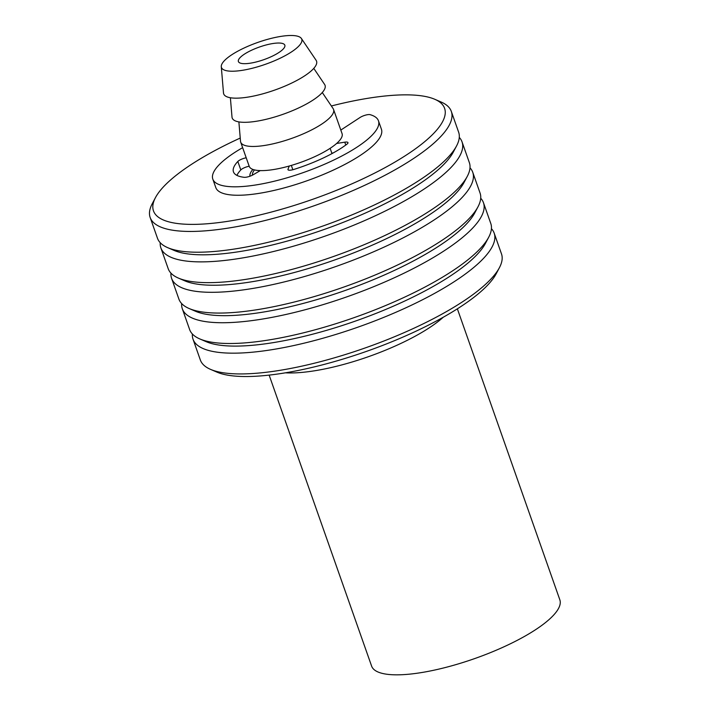 <?xml version="1.0" encoding="UTF-8"?>
<svg xmlns="http://www.w3.org/2000/svg" width="710" height="710" viewBox="0 0 710 710"><rect width="100%" height="100%" fill="white"/><g stroke="black" fill="none" stroke-linecap="round" stroke-linejoin="round"><path stroke-width="1.06" d="M252.423 175.166A49.221 13.383 160.6 0 1 254.437 169.894M241.134 56.605A24.61 6.692 160.6 0 1 266.286 44.925A24.61 6.692 160.6 0 1 284.834 45.183A24.61 6.692 160.6 0 1 263.836 59.667A24.61 6.692 160.6 0 1 238.4 61.53A24.61 6.692 160.6 0 1 241.134 56.605M226.179 58.965A42.573 11.582 160.6 0 1 268.282 39.148A42.573 11.582 160.6 0 1 301.395 38.482A42.573 11.582 160.6 0 1 265.46 64.282A42.573 11.582 160.6 0 1 221.289 66.687A42.573 11.582 160.6 0 1 226.179 58.965M301.395 38.482L316.119 60.306A49.221 13.383 160.6 0 1 274.566 90.135A49.221 13.383 160.6 0 1 223.49 92.921L221.289 66.687M313.776 68.373L324.621 84.454A49.221 13.383 160.6 0 1 283.068 114.283A49.221 13.383 160.6 0 1 232.001 117.079L230.377 97.74M322.278 92.522L333.132 108.603A49.221 13.383 160.6 0 1 333.558 109.455A49.221 13.383 160.6 0 1 291.579 138.432A49.221 13.383 160.6 0 1 240.699 142.16A49.221 13.383 160.6 0 1 240.504 141.228L238.88 121.898M333.558 109.455L342.06 133.613A49.221 13.383 160.6 0 1 300.082 162.59A49.221 13.383 160.6 0 1 249.21 166.309L240.699 142.16M240.237 138.059A154.319 41.97 -19.4 0 0 170.595 179.958A154.319 41.97 -19.4 0 0 155.472 197.602A154.319 41.97 -19.4 0 0 312.977 199.208A154.319 41.97 -19.4 0 0 434.724 99.258A154.319 41.97 -19.4 0 0 331.357 105.976M252.875 169.415A51.883 14.111 -19.4 0 0 249.938 176.231M192.374 333.993A159.643 43.416 -19.4 0 0 193.022 339.194L200.335 359.961A159.643 43.416 -19.4 0 0 210.55 369.377L216.932 372.129A154.319 41.97 -19.4 0 0 366.555 351.352A154.319 41.97 -19.4 0 0 496.184 273.785L499.432 267.643A159.643 43.416 -19.4 0 0 501.491 253.905L494.178 233.137A159.643 43.416 -19.4 0 0 491.426 228.682M210.55 369.377A159.643 43.416 -19.4 0 0 365.339 347.891A159.643 43.416 -19.4 0 0 499.432 267.643M193.022 339.194A159.643 43.416 -19.4 0 0 358.026 327.124A159.643 43.416 -19.4 0 0 494.178 233.137M181.654 303.56A159.643 43.416 -19.4 0 0 182.31 308.761L189.623 329.538A159.643 43.416 -19.4 0 0 199.838 338.945L206.22 341.696A154.319 41.97 -19.4 0 0 355.843 320.929A154.319 41.97 -19.4 0 0 485.462 243.352L488.711 237.22A159.643 43.416 -19.4 0 0 490.779 223.481L483.466 202.714A159.643 43.416 -19.4 0 0 480.714 198.25M199.838 338.945A159.643 43.416 -19.4 0 0 354.618 317.459A159.643 43.416 -19.4 0 0 488.711 237.22M182.31 308.761A159.643 43.416 -19.4 0 0 347.305 296.691A159.643 43.416 -19.4 0 0 483.466 202.714M170.941 273.137A159.643 43.416 -19.4 0 0 171.589 278.338L178.902 299.105A159.643 43.416 -19.4 0 0 189.117 308.513L195.498 311.264A154.319 41.97 -19.4 0 0 345.122 290.496A154.319 41.97 -19.4 0 0 474.75 212.929L477.999 206.787A159.643 43.416 -19.4 0 0 480.066 193.049L472.745 172.281A159.643 43.416 -19.4 0 0 469.993 167.817M189.117 308.513A159.643 43.416 -19.4 0 0 343.906 287.026A159.643 43.416 -19.4 0 0 477.999 206.787M171.589 278.338A159.643 43.416 -19.4 0 0 336.593 266.259A159.643 43.416 -19.4 0 0 472.745 172.281M160.229 242.705A159.643 43.416 -19.4 0 0 160.877 247.905L168.19 268.673A159.643 43.416 -19.4 0 0 178.405 278.089L184.786 280.84A154.319 41.97 -19.4 0 0 334.41 260.064A154.319 41.97 -19.4 0 0 464.029 182.497L467.286 176.355A159.643 43.416 -19.4 0 0 469.346 162.617L462.032 141.849A159.643 43.416 -19.4 0 0 459.281 137.394M178.405 278.089A159.643 43.416 -19.4 0 0 333.194 256.603A159.643 43.416 -19.4 0 0 467.286 176.355M160.877 247.905A159.643 43.416 -19.4 0 0 325.872 235.835A159.643 43.416 -19.4 0 0 462.032 141.849M155.472 197.602L152.224 203.743A159.643 43.416 -19.4 0 0 150.156 217.473L157.478 238.249A159.643 43.416 -19.4 0 0 167.693 247.657L174.065 250.408A154.319 41.97 -19.4 0 0 323.698 229.641A154.319 41.97 -19.4 0 0 453.317 152.064L456.566 145.932A159.643 43.416 -19.4 0 0 458.633 132.193L451.32 111.426A159.643 43.416 -19.4 0 0 441.105 102.009L434.724 99.258M167.693 247.657A159.643 43.416 -19.4 0 0 322.473 226.171A159.643 43.416 -19.4 0 0 456.566 145.932M150.156 217.473A159.643 43.416 -19.4 0 0 315.16 205.403A159.643 43.416 -19.4 0 0 451.32 111.426M242.642 147.653A87.8 23.883 -19.4 0 0 212.814 179.124A87.8 23.883 -19.4 0 0 303.569 172.486A87.8 23.883 -19.4 0 0 378.457 120.798A87.8 23.883 -19.4 0 0 370.123 114.665A6.523 1.775 -19.4 0 0 360.041 117.496L340.818 130.063M212.814 179.124L215.796 187.573A87.8 23.883 -19.4 0 0 306.542 180.935A87.8 23.883 -19.4 0 0 381.43 129.247L378.457 120.798M330.132 148.319L331.827 153.156L333.203 152.934M336.602 143.473L344.776 142.177A6.523 1.775 160.6 0 1 347.971 142.612A6.523 1.775 160.6 0 1 346.888 144.21A65.915 17.927 160.6 0 1 293.949 169.415A6.523 1.775 160.6 0 1 287.967 169.654A6.523 1.775 160.6 0 1 288.003 169.211L289.272 166.016M291.331 165.421L292.848 169.734M260.295 170.595L253.248 174.713A6.523 1.775 160.6 0 1 244.125 177.305A65.915 17.927 160.6 0 1 233.457 171.855A65.915 17.927 160.6 0 1 237.823 161.472A6.523 1.775 160.6 0 1 246.21 157.789M236.918 175.388A65.915 17.927 160.6 0 1 240.805 169.93L237.823 161.472M249.183 166.238A6.523 1.775 -19.4 0 0 240.805 169.93M457.364 308.823L559.844 599.826A99.773 27.14 160.6 0 1 474.741 658.56A99.773 27.14 160.6 0 1 371.614 666.104L269.143 375.111M443.253 317.237A99.773 27.14 160.6 0 1 285.411 372.821M345.779 145.035L344.776 142.177M288.003 169.211L288.269 169.983"/></g></svg>
